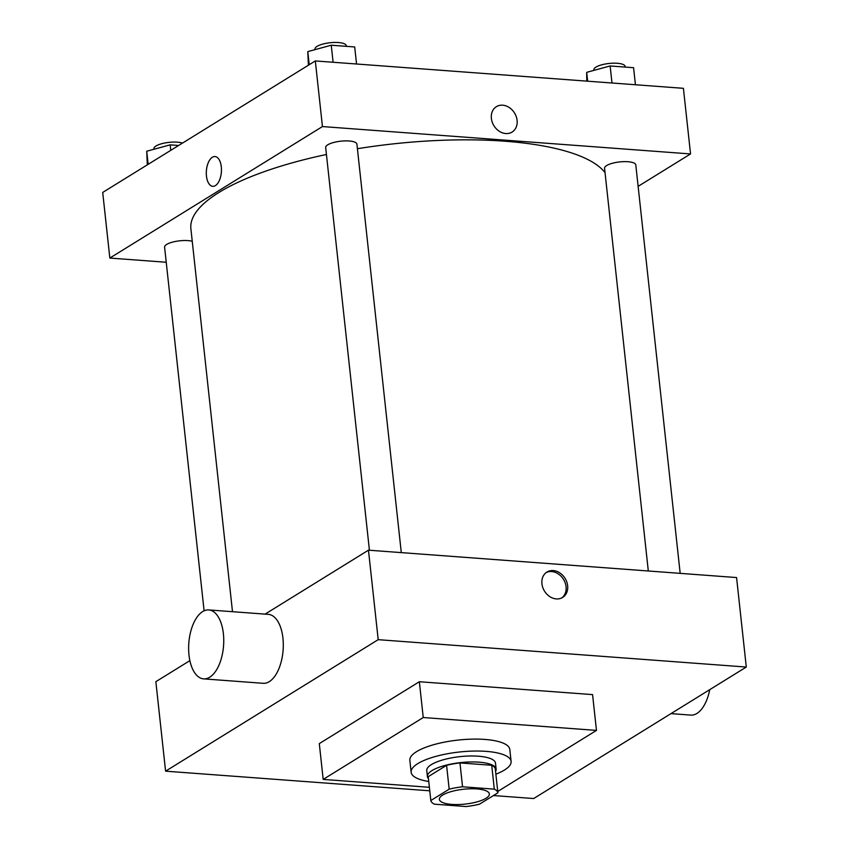 <?xml version="1.0" encoding="UTF-8"?>
<svg xmlns="http://www.w3.org/2000/svg" width="849" height="849" viewBox="0 0 849 849"><rect width="100%" height="100%" fill="white"/><g stroke="black" fill="none" stroke-linecap="round" stroke-linejoin="round"><path stroke-width="1.27" d="M442.711 795.057A25.141 7.461 -6.2 0 1 470.442 788.785A25.141 7.461 -6.2 0 1 489.353 793.953A25.141 7.461 -6.2 0 1 465.167 804.088A25.141 7.461 -6.2 0 1 439.368 799.387A25.141 7.461 -6.2 0 1 442.711 795.057M434.412 804.183L466.175 806.55A33.758 10.018 -6.2 0 0 479.547 804.152L497.896 792.807A33.758 10.018 -6.2 0 0 494.309 789.146L462.546 786.779A33.758 10.018 -6.2 0 0 449.174 789.177L430.825 800.533A33.758 10.018 -6.2 0 0 434.412 804.183M494.309 789.146L491.72 765.278L459.956 762.922L462.546 786.779M449.174 789.177L446.585 765.32L428.236 776.665L430.825 800.533M446.585 765.32A33.758 10.018 -6.2 0 1 459.956 762.922M491.72 765.278A33.758 10.018 -6.2 0 1 495.296 768.939L497.896 792.807M495.561 771.359A34.565 10.262 173.8 0 0 496.134 769.067A34.565 10.262 173.8 0 0 478.963 762.169A34.565 10.262 173.8 0 0 444.101 765.702A34.565 10.262 173.8 0 0 427.408 776.538A34.565 10.262 173.8 0 0 428.448 778.65M427.408 776.538L426.76 770.574A34.565 10.262 -6.2 0 1 431.345 764.62A34.565 10.262 -6.2 0 1 478.316 756.204A34.565 10.262 -6.2 0 1 495.487 763.102L496.134 769.067M428.756 781.483A50.282 14.932 -6.2 0 1 411.139 772.261A50.282 14.932 -6.2 0 1 417.814 763.612A50.282 14.932 -6.2 0 1 473.286 751.078A50.282 14.932 -6.2 0 1 511.109 761.404A50.282 14.932 -6.2 0 1 495.869 774.192M411.139 772.261L409.844 760.333A50.282 14.932 -6.2 0 1 416.519 751.683A50.282 14.932 -6.2 0 1 471.991 739.139A50.282 14.932 -6.2 0 1 509.803 749.476L511.109 761.404M429.392 787.299L323.182 779.403L423.237 717.522L596.465 730.405L497.747 791.459M596.465 730.405L592.57 694.609L419.353 681.726L319.298 743.607L323.182 779.403M493.46 795.545L533.681 798.538L746.292 667.049L378.198 639.668L165.587 771.168L429.774 790.812M553.251 570.57A14.921 12.109 -121.7 0 1 566.782 581.936A14.921 12.109 -121.7 0 1 562.643 597.441A14.921 12.109 -121.7 0 1 544.496 591.116A14.921 12.109 -121.7 0 1 546.936 572.046A14.921 12.109 -121.7 0 1 553.251 570.57M746.292 667.049L736.571 577.553L368.466 550.173L378.198 639.668M368.466 550.173L265.079 614.124M189.889 660.628L155.855 681.673L165.587 771.168M208.758 609.932L268.305 614.358A34.565 17.426 94.3 0 1 282.94 638.193A34.565 17.426 94.3 0 1 263.179 683.307L203.633 678.871A34.565 17.426 -85.7 0 0 223.393 633.768A34.565 17.426 -85.7 0 0 208.758 609.932A34.565 17.426 -85.7 0 0 188.818 643.118A34.565 17.426 -85.7 0 0 203.633 678.871M419.353 681.726L423.237 717.522M561.826 597.887A14.921 12.109 58.3 0 0 565.01 582.382A14.921 12.109 58.3 0 0 551.67 571.547A14.921 12.109 58.3 0 0 546.172 572.576M709.732 689.653A34.565 17.426 94.3 0 1 690.821 715.102L670.965 713.627M357.408 148.724A210.541 62.508 -6.2 0 1 504.932 141.221A210.541 62.508 -6.2 0 1 605.04 172.676M232.488 611.694L190.887 228.742A210.541 62.508 -6.2 0 1 218.851 192.521A210.541 62.508 -6.2 0 1 326.43 154.486M192.245 241.265A15.717 4.67 173.8 0 0 188.022 240.617A15.717 4.67 173.8 0 0 172.177 242.22A15.717 4.67 173.8 0 0 164.589 247.144L204.1 610.813M648.307 570.984L604.562 168.261A15.717 4.67 -6.2 0 1 606.642 165.555A15.717 4.67 -6.2 0 1 623.983 161.639A15.717 4.67 -6.2 0 1 635.795 164.865L680.176 573.351M369.421 550.248L325.676 147.514A15.717 4.67 -6.2 0 1 327.756 144.808A15.717 4.67 -6.2 0 1 349.109 140.987A15.717 4.67 -6.2 0 1 356.909 144.118L401.29 552.614M638.13 186.356L690.545 153.945L322.45 126.565L109.839 258.064L166.234 262.256M322.45 126.565L315.319 60.937L683.413 88.317L690.545 153.945M491.38 118.414A14.921 12.109 -121.7 0 1 496.378 106.677A14.921 12.109 -121.7 0 1 514.526 113.002A14.921 12.109 -121.7 0 1 512.085 132.073A14.921 12.109 -121.7 0 1 499.191 131.202A14.921 12.109 -121.7 0 1 491.38 118.414M315.319 60.937L102.708 192.436L109.839 258.064M212.77 186.324A14.921 7.524 94.3 0 1 206.307 173.483A14.921 7.524 94.3 0 1 212.346 157.267A14.921 7.524 94.3 0 1 214.988 156.545A14.921 7.524 94.3 0 1 221.377 171.997A14.921 7.524 94.3 0 1 212.77 186.324A14.921 7.524 94.3 0 1 206.296 173.483A14.921 7.524 94.3 0 1 212.335 157.267A14.921 7.524 94.3 0 1 214.988 156.545M496.378 106.677A14.921 12.109 -121.7 0 1 514.526 113.002A14.921 12.109 -121.7 0 1 512.085 132.073M178.64 145.476L170.171 144.85L146.728 151.228L147.312 164.844M170.171 144.85L170.766 150.347M146.728 151.228L148.15 164.335M153.956 149.254L153.892 148.702A15.717 4.67 -6.2 0 1 155.983 145.996A15.717 4.67 -6.2 0 1 182.482 143.099M356.548 64.004L354.691 46.96L331.248 45.22L307.805 51.598L308.399 65.224M331.248 45.22L333.105 62.264M307.805 51.598L309.227 64.704M315.043 49.635L314.979 49.072A15.717 4.67 -6.2 0 1 317.07 46.366A15.717 4.67 -6.2 0 1 334.4 42.45A15.717 4.67 -6.2 0 1 346.222 45.676L346.286 46.334M635.434 84.741L633.577 67.697L610.134 65.957L586.691 72.335L586.765 81.122M610.134 65.957L611.991 83M586.691 72.335L587.657 81.196M593.929 70.371L593.865 69.809A15.717 4.67 -6.2 0 1 595.956 67.113A15.717 4.67 -6.2 0 1 613.286 63.187A15.717 4.67 -6.2 0 1 625.108 66.424L625.172 67.082"/></g></svg>
